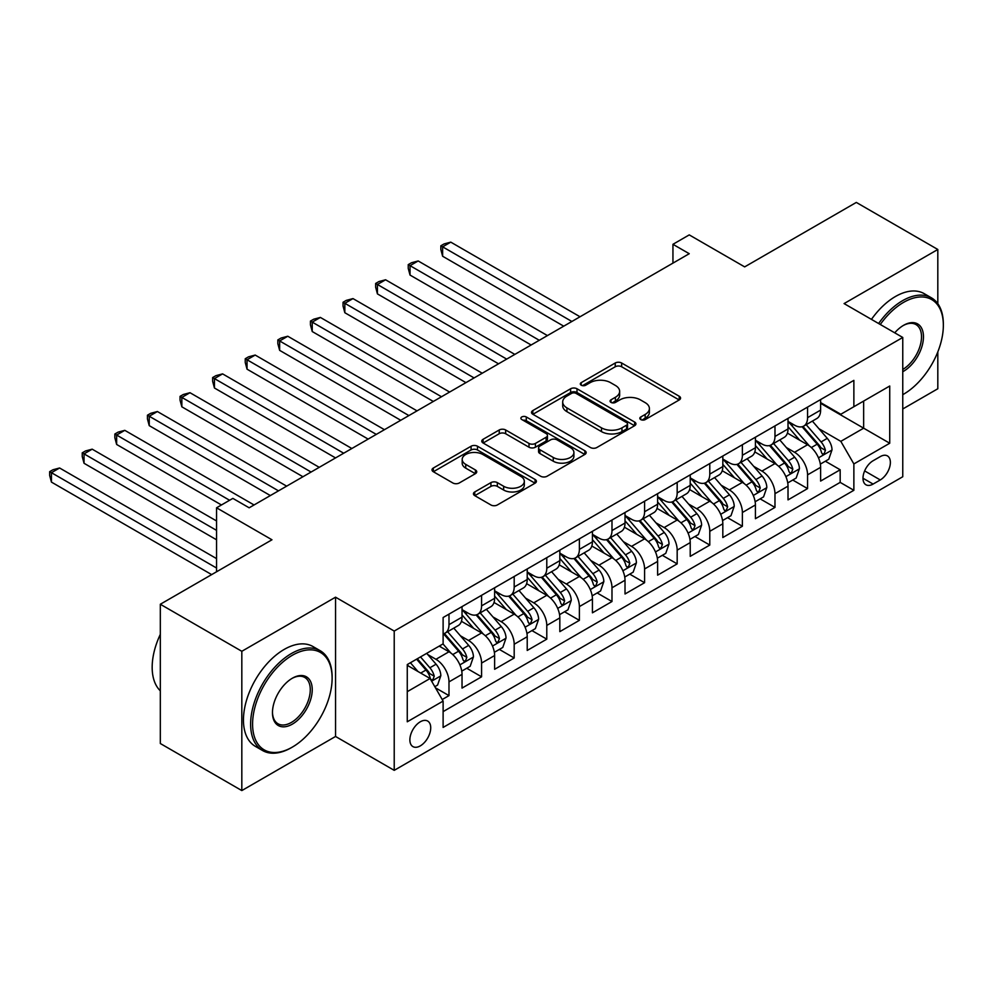 <?xml version="1.0" encoding="UTF-8"?>
<svg xmlns="http://www.w3.org/2000/svg" width="993" height="993" viewBox="0 0 993 993"><rect width="100%" height="100%" fill="white"/><g stroke="black" fill="none" stroke-linecap="round" stroke-linejoin="round"><path stroke-width="1.49" d="M640.758 419.58A3.165 1.825 0 0 0 645.239 419.58L679.237 399.943A4.531 2.607 0 0 0 680.565 398.106A4.531 2.607 0 0 0 679.237 396.257L621.643 363.004A4.531 2.607 0 0 0 615.238 363.004L581.24 382.628A3.165 1.825 0 0 0 580.322 383.919A3.165 1.825 0 0 0 581.24 385.21A3.165 1.825 0 0 0 585.721 385.21L590.127 382.677A14.485 8.366 0 0 1 610.608 382.677L615.399 385.445A14.485 8.366 0 0 1 619.644 391.354A14.485 8.366 0 0 1 615.399 397.274L611.005 399.807A3.165 1.825 0 0 0 610.074 401.098A3.165 1.825 0 0 0 611.005 402.401A3.165 1.825 0 0 0 615.486 402.401L619.88 399.856A14.485 8.366 0 0 1 640.361 399.856L645.165 402.624A14.485 8.366 0 0 1 649.397 408.533A14.485 8.366 0 0 1 645.165 414.453L640.758 416.986A3.165 1.825 0 0 0 639.827 418.289A3.165 1.825 0 0 0 640.758 419.58L640.758 416.986M420.3 745.88A14.758 8.515 120 0 0 429.932 732.871A14.758 8.515 120 0 0 427.673 721.055A14.758 8.515 120 0 0 420.3 721.787A14.758 8.515 120 0 0 410.668 734.783A14.758 8.515 120 0 0 412.927 746.612A14.758 8.515 120 0 0 420.3 745.88M474.766 491.945A4.531 2.607 0 0 0 473.45 493.794A4.531 2.607 0 0 0 474.766 495.644L490.927 504.978A4.531 2.607 0 0 0 497.332 504.978L535.09 483.169A4.531 2.607 0 0 0 536.406 481.32A4.531 2.607 0 0 0 535.09 479.482L477.496 446.229A4.531 2.607 0 0 0 471.092 446.229L433.333 468.026A4.531 2.607 0 0 0 432.005 469.875A4.531 2.607 0 0 0 433.333 471.725L452.858 482.983A4.531 2.607 0 0 0 459.25 482.983L475.411 473.661A4.531 2.607 0 0 0 476.739 471.812A4.531 2.607 0 0 0 475.411 469.962L465.729 464.376A12.102 6.988 0 0 1 462.192 459.436A12.102 6.988 0 0 1 469.664 452.982A12.102 6.988 0 0 1 482.846 454.496L520.766 476.379A12.102 6.988 0 0 1 524.316 481.32A12.102 6.988 0 0 1 516.844 487.786A12.102 6.988 0 0 1 503.65 486.272L497.332 482.623A4.531 2.607 0 0 0 490.927 482.623L474.766 491.945L474.766 495.644M937.814 303.709L937.814 249.479L856.314 202.423L744.663 266.881L689.241 234.894L672.944 244.303L689.241 253.712L249.156 507.795L232.858 498.387L216.561 507.795L216.561 571.782M241.82 651.296L241.82 790.577L335.547 736.471L335.547 597.19L241.82 651.296L160.32 604.253L271.97 539.782L216.561 507.795M335.547 597.19L394.221 631.064L902.761 337.459L902.761 476.739L394.221 770.345L394.221 631.064M937.814 249.479L844.087 303.585L902.761 337.459M590.438 447.52A4.531 2.607 0 0 0 596.843 447.52L634.601 425.724A4.531 2.607 0 0 0 635.93 423.874A4.531 2.607 0 0 0 634.601 422.025L577.007 388.772A4.531 2.607 0 0 0 570.603 388.772L532.844 410.568A4.531 2.607 0 0 0 531.516 412.418A4.531 2.607 0 0 0 532.844 414.267L590.438 447.52M523.075 420.262A3.165 1.825 0 0 1 526.29 420.709L526.29 416.948L584.84 450.748A4.531 2.607 0 0 1 586.168 452.597A4.531 2.607 0 0 1 584.84 454.446L547.081 476.243A4.531 2.607 0 0 1 540.688 476.243L483.094 442.99L483.094 439.303A4.531 2.607 0 0 0 481.766 441.14A4.531 2.607 0 0 0 483.094 442.99M483.094 439.303L499.243 429.969A4.531 2.607 0 0 1 505.648 429.969L529.008 443.449A4.531 2.607 0 0 0 535.401 443.449L546.125 437.268A4.531 2.607 0 0 0 547.453 435.418A4.531 2.607 0 0 0 546.125 433.569L521.809 419.53A3.165 1.825 0 0 1 520.878 418.239A3.165 1.825 0 0 1 522.839 416.551A3.165 1.825 0 0 1 526.29 416.948M241.82 790.577L160.32 743.521L160.32 604.253M902.761 408.979L937.814 388.747L937.814 351.907M442.22 699.531L448.985 695.621L435.455 687.814M427.76 654.573L435.952 659.302A18.445 10.65 60 0 1 448.985 681.881L462.03 674.359L462.03 688.099L481.58 676.804L466.747 668.239M460.367 635.756L468.547 640.485A18.445 10.65 60 0 1 481.58 663.063L494.626 655.541L494.626 669.282L514.188 657.987L499.355 649.422M492.962 616.938L501.142 621.655A18.445 10.65 60 0 1 514.188 644.246L527.221 636.712L527.221 650.452L546.783 639.157L531.95 630.605M525.558 598.109L533.75 602.838A18.445 10.65 60 0 1 546.783 625.429L559.829 617.894L559.829 631.635L579.378 620.34L564.545 611.775M558.153 579.291L566.345 584.021A18.445 10.65 60 0 1 579.378 606.599L592.424 599.077L592.424 612.818L611.986 601.522L597.153 592.958M590.761 560.474L598.94 565.191A18.445 10.65 60 0 1 611.986 587.782L625.019 580.247L625.019 593.988L644.581 582.705L629.748 574.14M623.356 541.644L631.536 546.373A18.445 10.65 60 0 1 644.581 568.964L657.614 561.43L657.614 575.17L677.176 563.875L662.343 555.31M655.951 522.827L664.143 527.556A18.445 10.65 60 0 1 677.176 550.134L690.222 542.612L690.222 556.353L709.784 545.058L694.951 536.493M688.559 504.01L696.738 508.739A18.445 10.65 60 0 1 709.784 531.317L722.817 523.795L722.817 537.536L742.379 526.24L727.546 517.676M721.154 485.192L729.334 489.909A18.445 10.65 60 0 1 742.379 512.5L755.412 504.965L755.412 518.706L774.974 507.411L760.141 498.858M753.749 466.362L761.941 471.092A18.445 10.65 60 0 1 774.974 493.682L788.02 486.148L788.02 499.889L807.57 488.593L807.57 474.853A18.445 10.65 -120 0 0 794.537 452.274L786.357 447.545M792.737 480.029L807.57 488.593M462.03 674.359A18.445 10.65 -120 0 0 448.985 651.768L439.204 646.12M494.626 655.541A18.445 10.65 -120 0 0 481.58 632.951L461.422 621.308M527.221 636.712A18.445 10.65 -120 0 0 514.188 614.133L494.03 602.49M559.829 617.894A18.445 10.65 -120 0 0 546.783 595.303L526.625 583.673M592.424 599.077A18.445 10.65 -120 0 0 579.378 576.486L559.22 564.843M625.019 580.247A18.445 10.65 -120 0 0 611.986 557.669L591.816 546.026M657.614 561.43A18.445 10.65 -120 0 0 644.581 538.851L624.423 527.209M690.222 542.612A18.445 10.65 -120 0 0 677.176 520.022L657.018 508.391M722.817 523.795A18.445 10.65 -120 0 0 709.784 501.204L689.614 489.561M755.412 504.965A18.445 10.65 -120 0 0 742.379 482.387L722.221 470.744M788.02 486.148A18.445 10.65 -120 0 0 774.974 463.57L754.817 451.927M880.27 456.606L873.095 460.74A14.287 8.254 120 0 0 863.761 473.338A14.287 8.254 120 0 0 865.958 484.783A14.287 8.254 120 0 0 873.095 484.075L880.27 479.942A14.287 8.254 120 0 0 889.604 467.343A14.287 8.254 120 0 0 887.419 455.899A14.287 8.254 120 0 0 880.27 456.606M407.267 691.674L430.081 678.492L443.114 701.083L443.114 727.435L853.868 490.294L853.868 463.942L840.823 441.351L818.952 428.728M443.114 701.083L407.267 721.787L407.267 664.565L443.114 643.861L443.114 617.522L853.868 380.369L853.868 406.72L889.728 386.016L889.728 443.238L853.868 463.942M462.03 609.615L468.547 613.376A18.445 10.65 60 0 0 477.77 614.295L490.803 606.76A18.445 10.65 -120 0 0 494.626 598.32L494.626 587.782M494.626 590.798L501.142 594.559A18.445 10.65 60 0 0 510.365 595.465L523.41 587.943A18.445 10.65 -120 0 0 527.221 579.502L527.221 568.964M527.221 571.968L533.75 575.741A18.445 10.65 60 0 0 542.96 576.648L556.006 569.126A18.445 10.65 -120 0 0 559.829 560.673L559.829 550.134M559.829 553.151L566.345 556.912A18.445 10.65 60 0 0 575.568 557.83L588.601 550.296A18.445 10.65 -120 0 0 592.424 541.855L592.424 531.317M592.424 534.333L598.94 538.094A18.445 10.65 60 0 0 608.163 539.013L621.196 531.478A18.445 10.65 -120 0 0 625.019 523.038L625.019 512.5M625.019 515.504L631.536 519.277A18.445 10.65 60 0 0 640.758 520.183L653.804 512.661A18.445 10.65 -120 0 0 657.614 504.221L657.614 493.67M657.614 496.686L664.143 500.447A18.445 10.65 60 0 0 673.366 501.366L686.399 493.831A18.445 10.65 -120 0 0 690.222 485.391L690.222 474.853M690.222 477.869L696.738 481.63A18.445 10.65 60 0 0 705.961 482.548L718.994 475.014A18.445 10.65 -120 0 0 722.817 466.573L722.817 456.035M722.817 459.051L729.334 462.812A18.445 10.65 60 0 0 738.556 463.719L751.602 456.197A18.445 10.65 -120 0 0 755.412 447.756L755.412 437.218M755.412 440.222L761.941 443.995A18.445 10.65 60 0 0 771.151 444.901L784.197 437.379A18.445 10.65 -120 0 0 788.02 428.939L788.02 418.388M443.114 711.621L840.177 482.387L840.177 469.776L820.615 481.071L820.615 467.331A18.445 10.65 -120 0 0 807.57 444.74L787.412 433.109M788.02 421.404L794.537 425.165A18.445 10.65 -120 0 0 803.759 426.084A18.445 10.65 -120 0 0 807.57 417.643L807.57 407.105M803.759 426.084L816.792 418.549A18.445 10.65 -120 0 0 820.615 410.109L820.615 399.571M448.985 614.133L448.985 624.671A18.445 10.65 60 0 1 445.162 633.112A18.445 10.65 60 0 1 443.114 633.857M445.162 633.112L458.207 625.578A18.445 10.65 -120 0 0 462.03 617.137L462.03 606.599M481.58 595.303L481.58 605.854A18.445 10.65 60 0 1 477.77 614.295M514.188 576.486L514.188 587.024A18.445 10.65 60 0 1 510.365 595.465M546.783 557.669L546.783 568.207A18.445 10.65 60 0 1 542.96 576.648M579.378 538.851L579.378 549.39A18.445 10.65 60 0 1 575.568 557.83M611.986 520.022L611.986 530.56A18.445 10.65 60 0 1 608.163 539.013M644.581 501.204L644.581 511.743A18.445 10.65 60 0 1 640.758 520.183M677.176 482.387L677.176 492.925A18.445 10.65 60 0 1 673.366 501.366M709.784 463.557L709.784 474.108A18.445 10.65 60 0 1 705.961 482.548M742.379 444.74L742.379 455.278A18.445 10.65 60 0 1 738.556 463.719M774.974 425.923L774.974 436.461A18.445 10.65 60 0 1 771.151 444.901M774.974 493.682L774.974 507.411M742.379 512.5L742.379 526.24M709.784 531.317L709.784 545.058M677.176 550.134L677.176 563.875M644.581 568.964L644.581 582.705M611.986 587.782L611.986 601.522M579.378 606.599L579.378 620.34M546.783 625.429L546.783 639.157M514.188 644.246L514.188 657.987M481.58 663.063L481.58 676.804M448.985 681.881L448.985 695.621M430.081 678.492L407.267 665.322M840.823 441.351L863.649 428.182L863.649 401.073L889.728 386.016M820.615 403.332L889.728 443.238M820.615 402.587L840.823 414.255L853.868 406.72M335.547 736.471L394.221 770.345M672.944 244.303L672.944 263.12M825.344 461.211L840.177 469.776M840.177 482.387L853.868 490.294M642.024 420.027L645.165 418.214A14.485 8.366 0 0 0 649.397 412.306L649.397 408.533M619.644 391.354L619.644 395.127A14.485 8.366 0 0 1 615.399 401.035L612.271 402.848M679.175 399.98L621.643 366.765A4.531 2.607 0 0 0 615.238 366.765L582.506 385.656M634.539 425.749L577.007 392.533A4.531 2.607 0 0 0 570.603 392.533L532.906 414.304M626.595 425.165A3.165 1.825 0 0 0 627.526 423.874A3.165 1.825 0 0 0 626.595 422.584L576.039 393.389A3.165 1.825 0 0 0 571.571 393.389L566.929 396.07A14.485 8.366 0 0 0 562.683 401.979A14.485 8.366 0 0 0 566.929 407.887L601.485 427.846A14.485 8.366 0 0 0 621.966 427.846L626.595 425.165L626.595 428.926A3.165 1.825 0 0 0 627.526 427.635L627.526 423.874M562.683 401.979L562.683 405.74A14.485 8.366 0 0 0 566.929 411.661L566.929 407.887M626.595 428.926L621.966 431.607A14.485 8.366 0 0 1 601.485 431.607L566.929 411.661M483.144 443.027L499.243 433.73L499.243 429.969M547.453 435.418L547.453 439.179A4.531 2.607 0 0 1 546.125 441.029L535.401 447.222A4.531 2.607 0 0 1 529.008 447.222L505.648 433.73A4.531 2.607 0 0 0 499.243 433.73M526.29 420.709L584.778 454.484M553.25 457.45A12.102 6.988 0 0 0 566.432 458.965A12.102 6.988 0 0 0 573.904 452.51A12.102 6.988 0 0 0 570.367 447.57L557.011 439.849A4.531 2.607 0 0 0 550.606 439.849L539.882 446.043A4.531 2.607 0 0 0 538.566 447.893A4.531 2.607 0 0 0 539.882 449.73L553.25 457.45L553.25 461.211A12.102 6.988 0 0 0 566.432 462.726A12.102 6.988 0 0 0 573.904 456.271L573.904 452.51M538.566 447.893L538.566 451.654A4.531 2.607 0 0 0 539.882 453.503L539.882 449.73M553.25 461.211L539.882 453.503M524.316 481.32L524.316 485.093A12.102 6.988 0 0 1 516.844 491.547A12.102 6.988 0 0 1 503.65 490.033L497.332 486.384A4.531 2.607 0 0 0 490.927 486.384L474.828 495.681M462.192 459.436L462.192 463.197A12.102 6.988 0 0 0 465.729 468.137L465.729 464.376M475.349 473.698L465.729 468.137M535.028 483.206L477.496 449.99A4.531 2.607 0 0 0 471.092 449.99L433.395 471.749M820.342 464.103L828.77 459.238L832.022 449.829A12.214 7.05 -120 0 0 827.268 438.347L812.373 421.106M809.382 445.931L791.719 425.488A35.264 20.356 -120 0 0 788.02 421.603M799.7 440.197L789.82 428.753A29.269 16.906 -120 0 0 788.02 426.791M580.036 316.767L450.785 242.143L442.63 246.847L442.63 256.256L563.739 326.176M802.096 426.742L817.165 444.181A12.214 7.05 60 0 1 821.521 452.609L822.403 454.049L824.053 453.813L825.431 450.35A12.214 7.05 -120 0 0 821.074 441.935L806.179 424.681M802.977 426.456L819.163 445.199A6.219 3.587 60 0 1 820.739 447.632L825.431 450.35M442.63 256.256L440.842 249.566L440.842 245.805L571.881 321.471M440.842 245.805L444.094 243.93L450.785 242.143M902.761 394.68L903.58 394.209L902.761 394.68A56.241 32.471 120 0 0 903.58 394.209L903.58 394.209A56.241 32.471 120 0 0 943.35 325.319A56.241 32.471 120 0 0 903.58 302.368A56.241 32.471 120 0 0 880.295 324.488M878.619 323.519A57.631 33.266 -60 0 1 902.6 300.668A57.631 33.266 -60 0 1 931.409 297.813A57.631 33.266 -60 0 1 943.35 324.19L943.35 325.319M894.73 332.829A28.127 16.236 -60 0 1 903.58 325.319A28.127 16.236 -60 0 1 923.465 336.801A28.127 16.236 -60 0 1 903.58 371.245A28.127 16.236 -60 0 1 902.761 371.705M871.444 319.386A57.631 33.266 -60 0 1 895.425 296.522A57.631 33.266 -60 0 1 924.247 293.68L931.409 297.813M902.761 369.458A26.737 15.441 120 0 0 920.101 345.887A26.737 15.441 120 0 0 915.968 324.562A26.737 15.441 120 0 0 903.084 325.617M291.371 747.667L292.352 747.096A56.241 32.471 120 0 0 332.121 678.219A56.241 32.471 120 0 0 292.352 655.256A56.241 32.471 120 0 0 252.582 724.133A56.241 32.471 120 0 0 292.352 747.096L291.371 747.667A57.631 33.266 -60 0 1 262.562 750.522A57.631 33.266 -60 0 1 253.724 704.335A57.631 33.266 -60 0 1 291.371 653.555A57.631 33.266 -60 0 1 320.18 650.7A57.631 33.266 -60 0 1 332.121 677.089L332.121 678.219M292.352 724.133A28.127 16.236 -60 0 1 272.467 712.651A28.127 16.236 -60 0 1 292.352 678.219L292.352 678.219A28.127 16.236 -60 0 1 312.236 689.701A28.127 16.236 -60 0 1 292.352 724.133M272.467 712.08A26.737 15.441 120 0 0 278.003 723.773A26.737 15.441 120 0 0 291.371 722.445A26.737 15.441 120 0 0 308.835 698.886A26.737 15.441 120 0 0 304.739 677.449A26.737 15.441 120 0 0 291.855 678.504M262.562 750.522L255.387 746.376A57.631 33.266 -60 0 1 246.549 700.202A57.631 33.266 -60 0 1 284.197 649.422A57.631 33.266 -60 0 1 313.018 646.567L320.18 650.7M160.32 690.83A57.631 33.266 -60 0 1 160.32 634.366M787.747 482.921L796.163 478.055L799.427 468.646A12.214 7.05 -120 0 0 794.661 457.177L779.778 439.924M776.787 464.761L759.124 444.305A35.264 20.356 -120 0 0 755.412 440.433M767.105 459.014L757.225 447.582A29.269 16.906 -120 0 0 755.412 445.609M547.428 335.584L418.177 260.96L410.035 265.665L410.035 275.073L531.131 344.993M769.501 445.572L784.557 463.011A12.214 7.05 60 0 1 788.914 471.427L789.807 472.867L791.458 472.643L792.824 469.168A12.214 7.05 -120 0 0 788.479 460.752L773.584 443.511M770.382 445.286L786.568 464.029A6.219 3.587 60 0 1 788.144 466.462L792.824 469.168M410.035 275.073L408.235 268.395L408.235 264.622L539.286 340.289M408.235 264.622L411.499 262.748L418.177 260.96M755.139 501.738L763.567 496.872L766.819 487.464A12.214 7.05 -120 0 0 762.065 475.995L747.17 458.754M744.191 483.579L726.528 463.123A35.264 20.356 -120 0 0 722.817 459.25M734.497 477.832L724.617 466.4A29.269 16.906 -120 0 0 722.817 464.426M514.833 354.402L385.582 279.778L377.427 284.482L377.427 293.891L498.536 363.81M736.893 464.389L751.962 481.828A12.214 7.05 60 0 1 756.318 490.244L757.212 491.696L758.863 491.461L760.228 487.985A12.214 7.05 -120 0 0 755.872 479.569L740.977 462.328M737.787 464.103L753.972 482.846A6.219 3.587 60 0 1 755.536 485.279L760.228 487.985M377.427 293.891L375.639 287.213L375.639 283.452L506.691 359.106M375.639 283.452L378.904 281.565L385.582 279.778M722.544 520.555L730.972 515.702L734.224 506.281A12.214 7.05 -120 0 0 729.47 494.812L714.575 477.571M711.596 502.396L693.921 481.94A35.264 20.356 -120 0 0 690.222 478.067M701.902 496.661L692.022 485.217A29.269 16.906 -120 0 0 690.222 483.256M482.238 373.219L352.987 298.595L344.832 303.299L344.832 312.721L465.94 382.628M704.298 483.206L719.366 500.646A12.214 7.05 60 0 1 723.723 509.061L724.605 510.514L726.255 510.278L727.633 506.802A12.214 7.05 -120 0 0 723.276 498.387L708.381 481.146M705.179 482.921L721.377 501.664A6.219 3.587 60 0 1 722.941 504.096L727.633 506.802M344.832 312.721L343.044 306.03L343.044 302.269L474.083 377.923M343.044 302.269L346.296 300.382L352.987 298.595M689.949 539.385L698.364 534.519L701.629 525.111A12.214 7.05 -120 0 0 696.875 513.642L681.98 496.388M678.989 521.213L661.326 500.77A35.264 20.356 -120 0 0 657.614 496.885M669.307 515.479L659.426 504.034A29.269 16.906 -120 0 0 657.614 502.073M449.643 392.049L320.379 317.425L312.236 322.129L312.236 331.538L433.333 401.457M671.702 502.024L686.759 519.476A12.214 7.05 60 0 1 691.116 527.891L692.009 529.331L693.66 529.108L695.038 525.632A12.214 7.05 -120 0 0 690.681 517.216L675.786 499.963M672.584 501.738L688.77 520.481A6.219 3.587 60 0 1 690.346 522.914L695.038 525.632M312.236 331.538L310.437 324.86L310.437 321.087L441.488 396.753M310.437 321.087L313.701 319.212L320.379 317.425M657.341 558.203L665.769 553.337L669.034 543.928A12.214 7.05 -120 0 0 664.267 532.459L649.372 515.218M646.393 540.043L628.73 519.587A35.264 20.356 -120 0 0 625.019 515.715M636.699 534.296L626.819 522.864A29.269 16.906 -120 0 0 625.019 520.891M417.035 410.866L287.784 336.242L279.641 340.947L279.641 350.355L400.738 420.275M639.095 520.853L654.164 538.293A12.214 7.05 60 0 1 658.52 546.709L659.414 548.161L661.065 547.925L662.43 544.449A12.214 7.05 -120 0 0 658.074 536.034L643.179 518.793M639.989 520.568L656.174 539.311A6.219 3.587 60 0 1 657.738 541.744L662.43 544.449M279.641 350.355L277.841 343.677L277.841 339.916L408.893 415.57M277.841 339.916L281.106 338.03L287.784 336.242M624.746 577.02L633.174 572.154L636.426 562.746A12.214 7.05 -120 0 0 631.672 551.276L616.777 534.035M613.798 558.86L596.135 538.405A35.264 20.356 -120 0 0 592.424 534.532M604.104 553.126L594.224 541.681A29.269 16.906 -120 0 0 592.424 539.72M384.44 429.684L255.189 355.06L247.034 359.764L247.034 369.173L368.142 439.092M606.5 539.671L621.568 557.11A12.214 7.05 60 0 1 625.925 565.526L626.806 566.978L628.457 566.742L629.835 563.267A12.214 7.05 -120 0 0 625.478 554.851L610.583 537.61M607.393 539.385L623.579 558.128A6.219 3.587 60 0 1 625.143 560.561L629.835 563.267M247.034 369.173L245.246 362.495L245.246 358.734L376.285 434.388M245.246 358.734L248.498 356.847L255.189 355.06M592.151 595.85L600.566 590.984L603.831 581.575A12.214 7.05 -120 0 0 599.077 570.094L584.182 552.853M581.19 577.678L563.528 557.234A35.264 20.356 -120 0 0 559.829 553.349M571.509 571.943L561.628 560.499A29.269 16.906 -120 0 0 559.829 558.538M351.845 448.501L222.593 373.877L214.438 378.594L214.438 388.002L335.547 457.922M573.904 558.488L588.973 575.928A12.214 7.05 60 0 1 593.317 584.343L594.211 585.796L595.862 585.56L597.24 582.097A12.214 7.05 -120 0 0 592.883 573.669L577.988 556.428M574.786 558.203L590.972 576.945A6.219 3.587 60 0 1 592.548 579.378L597.24 582.097M214.438 388.002L212.639 381.312L212.639 377.551L343.69 453.218M212.639 377.551L215.903 375.677L222.593 373.877M559.556 614.667L567.971 609.801L571.236 600.393A12.214 7.05 -120 0 0 566.469 588.923L551.574 571.67M548.595 596.508L530.932 576.052A35.264 20.356 -120 0 0 527.221 572.179M538.914 590.761L529.033 579.329A29.269 16.906 -120 0 0 527.221 577.355M319.237 467.331L189.986 392.707L181.843 397.411L181.843 406.82L302.939 476.739M541.309 577.305L556.365 594.757A12.214 7.05 60 0 1 560.722 603.173L561.616 604.613L563.267 604.389L564.632 600.914A12.214 7.05 -120 0 0 560.275 592.498L545.38 575.245M542.19 577.032L558.376 595.763A6.219 3.587 60 0 1 559.94 598.208L564.632 600.914M181.843 406.82L180.043 400.142L180.043 396.368L311.094 472.035M180.043 396.368L183.308 394.494L189.986 392.707M526.948 633.484L535.376 628.619L538.628 619.21A12.214 7.05 -120 0 0 533.874 607.741L518.979 590.5M516 615.325L498.337 594.869A35.264 20.356 -120 0 0 494.626 590.996M506.306 609.578L496.426 598.146A29.269 16.906 -120 0 0 494.626 596.172M286.642 486.148L157.391 411.524L149.235 416.228L149.235 425.637L270.344 495.557M508.701 596.135L523.77 613.575A12.214 7.05 60 0 1 528.127 621.99L529.008 623.443L530.659 623.207L532.037 619.731A12.214 7.05 -120 0 0 527.68 611.316L512.785 594.075M509.595 595.85L525.781 614.593A6.219 3.587 60 0 1 527.345 617.025L532.037 619.731M149.235 425.637L147.448 418.959L147.448 415.198L278.499 490.852M147.448 415.198L150.713 413.311L157.391 411.524M494.353 652.302L502.781 647.448L506.033 638.027A12.214 7.05 -120 0 0 501.279 626.558L486.384 609.317M483.392 634.142L465.729 613.686A35.264 20.356 -120 0 0 462.03 609.814M473.711 628.408L463.83 616.963A29.269 16.906 -120 0 0 462.03 615.002M254.047 504.965L124.795 430.341L116.64 435.046L116.64 444.467L221.439 504.965M476.106 614.952L491.175 632.392A12.214 7.05 60 0 1 495.532 640.808L496.413 642.26L498.064 642.024L499.442 638.549A12.214 7.05 -120 0 0 495.085 630.133L480.19 612.892M476.988 614.667L493.173 633.41A6.219 3.587 60 0 1 494.75 635.843L499.442 638.549M116.64 444.467L114.853 437.776L114.853 434.015L229.594 500.261M114.853 434.015L118.105 432.129L124.795 430.341M461.757 671.131L470.173 666.266L473.438 656.857A12.214 7.05 -120 0 0 468.684 645.388L453.789 628.135M450.797 652.96L443.002 643.936M441.115 647.225L439.849 645.76M216.561 520.965L92.188 449.171L84.045 453.875L84.045 463.284L216.561 539.782M443.511 633.77L458.567 651.222A12.214 7.05 60 0 1 462.924 659.637L463.818 661.077L465.469 660.854L466.834 657.378A12.214 7.05 -120 0 0 462.49 648.963L447.595 631.709M444.392 633.484L460.578 652.227A6.219 3.587 60 0 1 462.155 654.66L466.834 657.378M84.045 463.284L82.245 456.606L82.245 452.833L216.561 530.374M82.245 452.833L85.51 450.959L92.188 449.171M434.81 686.684L437.578 685.083L440.83 675.674A12.214 7.05 -120 0 0 436.076 664.205L426.705 653.344M417.954 671.491L410.407 662.753M408.508 666.042L407.267 664.602M216.561 558.612L59.592 467.988L51.437 472.693L51.437 482.101L211.67 574.612M416.601 659.178L425.972 670.039A12.214 7.05 60 0 1 430.329 678.455L431.223 679.907L432.874 679.671L434.239 676.196A12.214 7.05 -120 0 0 429.882 667.78L420.511 656.919M417.345 658.744L427.983 671.057A6.219 3.587 60 0 1 429.547 673.49L434.239 676.196M51.437 482.101L49.65 475.424L49.65 471.663L216.561 568.021M49.65 471.663L52.914 469.776L59.592 467.988M435.952 659.302L448.985 651.768M468.547 640.485L481.58 632.951M501.142 621.655L514.188 614.133M533.75 602.838L546.783 595.303M566.345 584.021L579.378 576.486M598.94 565.191L611.986 557.669M631.536 546.373L644.581 538.851M664.143 527.556L677.176 520.022M696.738 508.739L709.784 501.204M729.334 489.909L742.379 482.387M761.941 471.092L774.974 463.57M794.537 452.274L807.57 444.74M807.57 417.643L820.615 410.109M448.985 624.671L462.03 617.137M481.58 605.854L494.626 598.32M514.188 587.024L527.221 579.502M546.783 568.207L559.829 560.673M579.378 549.39L592.424 541.855M611.986 530.56L625.019 523.038M644.581 511.743L657.614 504.221M677.176 492.925L690.222 485.391M709.784 474.108L722.817 466.573M742.379 455.278L755.412 447.756M774.974 436.461L788.02 428.939M807.57 474.853L820.615 467.331M864.642 470.918L880.27 479.942M862.991 478.241L873.095 484.075M645.165 418.214L645.165 414.453M611.005 402.401L611.005 399.807M615.399 401.035L615.399 397.274M581.24 385.21L581.24 382.628M615.238 366.765L615.238 363.004M621.643 366.765L621.643 363.004M679.237 399.943L679.237 396.257M532.844 414.267L532.844 410.568M570.603 392.533L570.603 388.772M577.007 392.533L577.007 388.772M634.601 425.724L634.601 422.025M601.485 431.607L601.485 427.846M621.966 431.607L621.966 427.846M505.648 433.73L505.648 429.969M529.008 447.222L529.008 443.449M535.401 447.222L535.401 443.449M546.125 441.029L546.125 437.268M584.84 454.446L584.84 450.748M490.927 486.384L490.927 482.623M497.332 486.384L497.332 482.623M503.65 490.033L503.65 486.272M475.411 473.661L475.411 469.962M433.333 471.725L433.333 468.026M471.092 449.99L471.092 446.229M477.496 449.99L477.496 446.229M535.09 483.169L535.09 479.482M818.48 457.835L831.948 450.065M791.719 425.488L793.407 424.52M821.074 441.935L827.268 438.347M811.331 447.558L817.165 444.181M785.873 476.652L799.34 468.882M759.124 444.305L760.799 443.337M788.479 460.752L794.661 457.177M778.735 466.375L784.557 463.011M753.277 495.47L766.745 487.7M726.528 463.123L728.204 462.155M755.872 479.569L762.065 475.995M746.14 485.192L751.962 481.828M720.682 514.3L734.15 506.517M693.921 481.94L695.609 480.972M723.276 498.387L729.47 494.812M713.533 504.01L719.366 500.646M688.087 533.117L701.542 525.347M661.326 500.77L663.001 499.802M690.681 517.216L696.875 513.642M680.937 522.839L686.759 519.476M655.479 551.934L668.947 544.164M628.73 519.587L630.406 518.619M658.074 536.034L664.267 532.459M648.342 541.657L654.164 538.293M622.884 570.764L636.352 562.981M596.135 538.405L597.811 537.436M625.478 554.851L631.672 551.276M615.734 560.474L621.568 557.11M590.289 589.581L603.756 581.811M563.528 557.234L565.216 556.266M592.883 573.669L599.077 570.094M583.139 579.291L588.973 575.928M557.681 608.399L571.149 600.628M530.932 576.052L532.608 575.084M560.275 592.498L566.469 588.923M550.544 598.121L556.365 594.757M525.086 627.216L538.554 619.446M498.337 594.869L500.013 593.901M527.68 611.316L533.874 607.741M517.949 616.938L523.77 613.575M492.491 646.046L505.958 638.263M465.729 613.686L467.418 612.718M495.085 630.133L501.279 626.558M485.341 635.756L491.175 632.392M459.896 664.863L473.351 657.093M462.49 648.963L468.684 645.388M452.746 654.586L458.567 651.222M431.632 681.186L440.755 675.91M429.882 667.78L436.076 664.205M420.697 673.08L425.972 670.039"/></g></svg>
